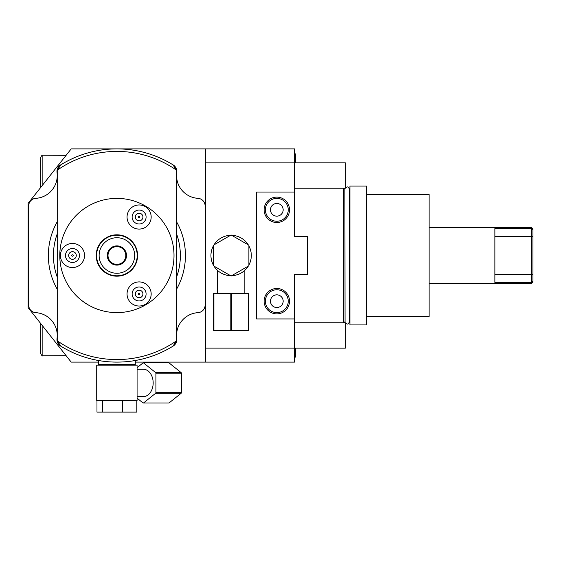 <?xml version="1.0" encoding="UTF-8"?>
<svg xmlns="http://www.w3.org/2000/svg" width="561" height="561" viewBox="0 0 561 561"><rect width="100%" height="100%" fill="white"/><g stroke="black" fill="none" stroke-linecap="round" stroke-linejoin="round"><path stroke-width="0.84" d="M294.588 236.454L294.588 192.037L256.51 192.037L256.51 318.957L294.588 318.957L294.588 274.532L307.281 274.532L307.281 236.454L294.588 236.454M98.491 362.111L71.205 362.111L28.05 307.533L28.05 203.461L71.205 148.882L294.588 148.882L294.588 192.037M294.588 318.957L294.588 362.111L205.74 362.111L205.74 148.882M294.588 162.879L205.74 162.879M294.588 348.115L205.74 348.115M28.681 298.179A10.785 10.785 0 0 0 28.695 305.507L28.681 205.936L28.681 305.058A7.616 7.616 0 0 0 35.827 312.659A22.847 22.847 0 0 1 57.033 338.521A7.616 7.616 0 0 0 60.56 346.011A106.618 106.618 0 0 0 172.935 346.193L176.47 340.836A7.616 7.616 0 0 0 176.547 339.714L176.547 171.273A7.616 7.616 0 0 0 176.47 170.151A104.08 104.08 0 0 0 57.327 170.151A7.616 7.616 0 0 0 57.243 171.273L57.243 339.714A7.616 7.616 0 0 0 57.327 340.836L60.854 346.193A7.616 7.616 0 0 1 60.469 345.941M28.681 212.815A10.785 10.785 0 0 1 28.695 205.487L28.681 205.936A7.616 7.616 0 0 1 35.827 198.335A22.847 22.847 0 0 0 57.033 172.472A7.616 7.616 0 0 1 60.56 164.983A106.618 106.618 0 0 1 172.935 164.801A106.618 106.618 0 0 1 173.237 164.983A7.616 7.616 0 0 1 176.757 172.472A22.847 22.847 0 0 0 197.97 198.335A7.616 7.616 0 0 1 205.109 205.936L205.109 305.058A7.616 7.616 0 0 1 197.97 312.659A22.847 22.847 0 0 0 176.757 338.521A7.616 7.616 0 0 1 173.237 346.011A106.618 106.618 0 0 1 172.935 346.193A7.616 7.616 0 0 0 173.328 345.941M57.243 221.749A68.54 68.54 0 0 0 57.243 289.245M57.432 169.583A7.616 7.616 0 0 1 57.58 169.036M57.972 168.027A7.616 7.616 0 0 1 58.211 167.557M58.758 166.715A7.616 7.616 0 0 1 59.066 166.329M59.732 165.642A7.616 7.616 0 0 1 60.09 165.334M60.469 165.053A7.616 7.616 0 0 1 60.854 164.801L57.327 170.151M176.357 169.583A7.616 7.616 0 0 0 176.21 169.036M175.824 168.027A7.616 7.616 0 0 0 175.579 167.564M175.032 166.715A7.616 7.616 0 0 0 174.723 166.329M174.057 165.642A7.616 7.616 0 0 0 173.7 165.334M173.328 165.053A7.616 7.616 0 0 0 172.935 164.801L176.47 170.151M176.547 289.245A68.54 68.54 0 0 0 176.547 221.749M135.299 362.111L205.74 362.111M205.095 205.487A10.785 10.785 0 0 1 205.109 212.815A10.785 10.785 0 0 0 205.095 205.487L205.095 305.507A10.785 10.785 0 0 0 205.109 298.179A10.785 10.785 0 0 1 205.095 305.507M66.128 355.688L42.86 355.765C42.412 356.333 41.71 355.632 40.743 353.647L40.743 323.585M66.128 155.299L42.86 155.229L42.86 184.73M40.743 187.409L40.743 157.339C41.71 155.362 42.412 154.654 42.86 155.229C42.412 154.654 41.71 155.362 40.743 157.339M131.898 361.053L131.351 361.13M130.776 361.207L129.374 361.375M132.214 361.003L133.301 360.842C135.587 360.471 135.587 360.471 133.301 360.842L133.665 360.786M103.631 361.284L104.416 361.375M105.251 361.473L106.12 361.565M107.032 361.656L107.971 361.74M108.946 361.817L108.035 361.74M109.949 361.887L110.973 361.95M101.576 361.003L100.496 360.842C98.21 360.471 98.21 360.471 100.496 360.842L100.124 360.786M99.353 360.66L100.496 360.842M128.546 361.473L127.67 361.565M126.765 361.656L125.818 361.74M123.841 361.887L122.817 361.95M121.772 361.999L121.057 362.027M117.466 362.111L116.386 362.111M115.755 362.104L115.3 362.097M114.213 362.076L113.378 362.055M111.036 361.95L110.012 361.887M107.088 361.663L106.176 361.572M104.465 361.382L103.68 361.291M102.936 361.193L102.242 361.102M57.432 341.411A7.616 7.616 0 0 0 57.58 341.958M57.972 342.967A7.616 7.616 0 0 0 58.211 343.43M58.758 344.279A7.616 7.616 0 0 0 59.066 344.664M59.732 345.352A7.616 7.616 0 0 0 60.09 345.653M57.327 340.836A104.08 104.08 0 0 0 176.47 340.836M176.357 341.411A7.616 7.616 0 0 1 176.21 341.958M175.824 342.967A7.616 7.616 0 0 1 175.579 343.43M175.032 344.279A7.616 7.616 0 0 1 174.723 344.664M174.057 345.352A7.616 7.616 0 0 1 173.7 345.653M174.008 255.493A57.117 57.117 0 0 1 116.898 312.61A57.117 57.117 0 0 1 59.782 255.493A57.117 57.117 0 0 1 116.898 198.384A57.117 57.117 0 0 1 174.008 255.493M137.585 255.493A20.687 20.687 0 0 1 116.898 276.187A20.687 20.687 0 0 1 96.204 255.493A20.687 20.687 0 0 1 116.898 234.807A20.687 20.687 0 0 1 137.585 255.493M139.107 229.084A12.054 12.054 0 0 1 127.052 217.023A12.054 12.054 0 0 1 139.107 204.968A12.054 12.054 0 0 0 127.052 217.023A12.054 12.054 0 0 0 139.107 229.084A12.054 12.054 0 0 0 151.168 217.023A12.054 12.054 0 0 0 139.107 204.968A12.054 12.054 0 0 0 127.052 217.023A12.054 12.054 0 0 0 139.107 229.084A12.054 12.054 0 0 0 151.168 217.023A12.054 12.054 0 0 0 139.107 204.968M139.107 281.91A12.054 12.054 0 0 1 151.168 293.971A12.054 12.054 0 0 1 139.107 306.026A12.054 12.054 0 0 1 127.052 293.971A12.054 12.054 0 0 1 139.107 281.91A12.054 12.054 0 0 0 127.052 293.971A12.054 12.054 0 0 0 139.107 306.026A12.054 12.054 0 0 0 151.168 293.971A12.054 12.054 0 0 0 139.107 281.91A12.054 12.054 0 0 0 127.052 293.971A12.054 12.054 0 0 0 139.107 306.026A12.054 12.054 0 0 0 151.168 293.971A12.054 12.054 0 0 0 139.107 281.91M72.474 243.439A12.054 12.054 0 0 1 84.529 255.493A12.054 12.054 0 0 1 72.474 267.555A12.054 12.054 0 0 0 84.529 255.493A12.054 12.054 0 0 0 72.474 243.439A12.054 12.054 0 0 0 60.413 255.493A12.054 12.054 0 0 0 72.474 267.555A12.054 12.054 0 0 0 84.529 255.493A12.054 12.054 0 0 0 72.474 243.439A12.054 12.054 0 0 0 60.413 255.493A12.054 12.054 0 0 0 72.474 267.555M116.898 235.185A20.308 20.308 0 0 1 137.207 255.493A20.308 20.308 0 0 1 116.898 275.802A20.308 20.308 0 0 1 96.59 255.493A20.308 20.308 0 0 1 116.898 235.185M116.898 237.724A17.77 17.77 0 0 0 99.129 255.493A17.77 17.77 0 0 0 116.898 273.263A17.77 17.77 0 0 0 134.668 255.493A17.77 17.77 0 0 0 116.898 237.724M116.898 245.886A9.614 9.614 0 0 1 126.513 255.493A9.614 9.614 0 0 1 116.898 265.108A9.614 9.614 0 0 1 107.284 255.493A9.614 9.614 0 0 1 116.898 245.886M116.898 246.609A8.885 8.885 0 0 1 125.783 255.493A8.885 8.885 0 0 1 116.898 264.378A8.885 8.885 0 0 1 108.014 255.493A8.885 8.885 0 0 1 116.898 246.609M139.107 213.215A3.808 3.808 0 0 0 135.299 217.023A3.808 3.808 0 0 0 139.107 220.831A3.808 3.808 0 0 0 142.915 217.023A3.808 3.808 0 0 0 139.107 213.215M139.107 216.294A0.729 0.729 0 0 1 139.836 217.023A0.729 0.729 0 0 1 139.107 217.752A0.729 0.729 0 0 1 138.378 217.023A0.729 0.729 0 0 1 139.107 216.294M139.107 290.163A3.808 3.808 0 0 0 135.299 293.971A3.808 3.808 0 0 0 139.107 297.779A3.808 3.808 0 0 0 142.915 293.971A3.808 3.808 0 0 0 139.107 290.163M139.107 293.235A0.729 0.729 0 0 1 139.836 293.971A0.729 0.729 0 0 1 139.107 294.7A0.729 0.729 0 0 1 138.378 293.971A0.729 0.729 0 0 1 139.107 293.235M72.474 251.686A3.808 3.808 0 0 0 68.666 255.493A3.808 3.808 0 0 0 72.474 259.301A3.808 3.808 0 0 0 76.282 255.493A3.808 3.808 0 0 0 72.474 251.686M72.474 254.764A0.729 0.729 0 0 1 73.203 255.493A0.729 0.729 0 0 1 72.474 256.223A0.729 0.729 0 0 1 71.745 255.493A0.729 0.729 0 0 1 72.474 254.764M99.255 365.155L98.491 364.398L135.299 364.398L135.299 360.842L133.301 360.842M102.677 400.694L137.08 400.694L137.08 365.155L96.716 365.155L96.716 400.694L102.677 400.694L102.677 412.118L96.976 412.118L96.976 400.694M137.08 369.222L143.286 369.222A13.709 9.881 90 0 1 153.167 382.925A13.709 9.881 -90 0 1 143.286 396.634L137.08 396.634M122.593 400.694L122.593 412.118L102.677 412.118M136.814 400.694L136.814 412.118L122.593 412.118M137.08 398.177L143.069 402.98A20.056 14.453 -90 0 0 143.286 402.98A20.056 14.453 -90 0 0 143.504 402.98L155.699 393.212A20.056 14.453 -90 0 0 155.916 392.693L155.916 373.163A20.056 14.453 90 0 0 155.699 372.644L143.504 362.876A20.056 14.453 90 0 0 143.286 362.876A20.056 14.453 90 0 0 143.069 362.876L137.08 367.679M168.581 402.98A20.056 14.453 -90 0 0 168.798 402.98A20.056 14.453 -90 0 0 169.015 402.98L181.21 393.212A20.056 14.453 -90 0 0 181.427 392.693L181.427 373.163A20.056 14.453 90 0 0 181.21 372.644L169.015 362.876A20.056 14.453 90 0 0 168.798 362.876A20.056 14.453 90 0 0 168.581 362.876M143.504 402.98L169.015 402.98M155.699 393.212L181.21 393.212M155.916 392.693L181.427 392.693M155.916 373.163L181.427 373.163M155.699 372.644L181.21 372.644M143.504 362.876L169.015 362.876M230.354 275.661L229.575 275.619M219.176 271.755L217.731 270.584L219.176 271.755M213.958 266.103A20.182 20.182 0 0 0 230.529 275.668M213.355 245.928A20.182 20.182 0 0 0 213.355 265.065M230.529 235.325A20.182 20.182 0 0 0 213.958 244.891M244.834 293.571L244.834 270.304L243.705 271.279M217.423 293.571L217.423 270.304M232.682 275.619L231.903 275.661M248.299 244.891A20.182 20.182 0 0 0 231.728 235.325M248.895 265.065A20.182 20.182 0 0 0 248.895 245.928M231.728 275.668A20.182 20.182 0 0 0 248.299 266.103M213.355 265.753L231.125 276.012L248.895 265.753L248.895 245.234L231.125 234.975L213.355 245.234L213.355 265.753M248.341 293.571L248.642 330.38L213.615 330.38L213.615 293.571L248.341 293.571L248.341 330.38M213.909 293.571L213.909 330.38M230.823 293.571L230.823 330.38M231.427 293.571L231.427 330.38M343.577 322.764L343.577 188.23M345.057 322.764L344.882 188.987L343.577 188.987M349.924 322.007L349.391 322.007L349.391 188.987L348.479 187.297L347.575 186.897L345.359 187.718M349.924 255.493L349.924 186.07L366.424 186.07L366.424 324.924L349.924 324.924L349.924 255.493M366.424 316.418L429.13 316.418L429.13 194.576L366.424 194.576M429.13 227.64L531.681 227.64L531.681 228.551L494.872 228.551L494.872 282.442L531.681 282.442L531.681 283.354L429.13 283.354M532.95 274.308L531.681 274.532L531.681 282.442L532.95 281.37L532.95 236.679L494.872 236.454M494.872 274.532L531.681 274.532L531.681 228.551L532.95 229.617L532.95 236.679M532.95 229.617L532.95 228.909L531.681 227.64M532.95 281.37L532.95 282.085L531.681 283.354M294.588 162.844L345.359 162.844L345.359 188.23L294.588 188.23M294.588 322.764L345.359 322.764L345.359 348.15L294.588 348.15M289.511 209.807A12.693 12.693 0 0 0 276.818 197.114A12.693 12.693 0 0 0 264.126 209.807A12.693 12.693 0 0 0 276.818 222.5A12.693 12.693 0 0 0 289.511 209.807A12.693 12.693 0 0 0 276.818 197.114A12.693 12.693 0 0 0 264.126 209.807A12.693 12.693 0 0 0 276.818 222.5A12.693 12.693 0 0 0 289.511 209.807M283.165 209.807A6.346 6.346 0 0 0 276.818 203.461A6.346 6.346 0 0 0 270.472 209.807A6.346 6.346 0 0 0 276.818 216.153A6.346 6.346 0 0 0 283.165 209.807M289.511 301.187A12.693 12.693 0 0 0 276.818 288.494A12.693 12.693 0 0 0 264.126 301.187A12.693 12.693 0 0 0 276.818 313.88A12.693 12.693 0 0 0 289.511 301.187A12.693 12.693 0 0 0 276.818 288.494A12.693 12.693 0 0 0 264.126 301.187A12.693 12.693 0 0 0 276.818 313.88A12.693 12.693 0 0 0 289.511 301.187M283.165 301.187A6.346 6.346 0 0 0 276.818 294.841A6.346 6.346 0 0 0 270.472 301.187A6.346 6.346 0 0 0 276.818 307.533A6.346 6.346 0 0 0 283.165 301.187M57.243 233.846A63.463 63.463 0 0 0 57.243 277.148M176.547 277.148A63.463 63.463 0 0 0 176.547 233.846M42.86 326.264L42.86 355.765C42.412 356.333 41.71 355.632 40.743 353.647M139.107 210.045A6.977 6.977 0 0 0 132.13 217.023A6.977 6.977 0 0 0 139.107 224.007A6.977 6.977 0 0 0 146.091 217.023A6.977 6.977 0 0 0 139.107 210.045M139.107 286.987A6.977 6.977 0 0 0 132.13 293.971A6.977 6.977 0 0 0 139.107 300.948A6.977 6.977 0 0 0 146.091 293.971A6.977 6.977 0 0 0 139.107 286.987M72.474 248.516A6.977 6.977 0 0 0 65.49 255.493A6.977 6.977 0 0 0 72.474 262.478A6.977 6.977 0 0 0 79.452 255.493A6.977 6.977 0 0 0 72.474 248.516M288.242 209.807A11.423 11.423 0 0 0 276.818 198.384A11.423 11.423 0 0 0 265.395 209.807A11.423 11.423 0 0 0 276.818 221.23A11.423 11.423 0 0 0 288.242 209.807M288.242 301.187A11.423 11.423 0 0 0 276.818 289.764A11.423 11.423 0 0 0 265.395 301.187A11.423 11.423 0 0 0 276.818 312.61A11.423 11.423 0 0 0 288.242 301.187M98.491 364.398L98.491 360.842M134.542 365.155L135.299 364.398M143.286 402.98L168.798 402.98M143.286 362.876L168.798 362.876M345.057 188.23L344.882 188.987M349.391 322.007L348.479 323.697L347.575 324.09L345.359 323.269M344.882 322.007L343.577 322.007M349.924 188.987L349.391 188.987M294.588 358.262L295.703 356.312L295.703 348.15M294.588 152.732L295.703 154.682L295.703 162.844"/></g></svg>
